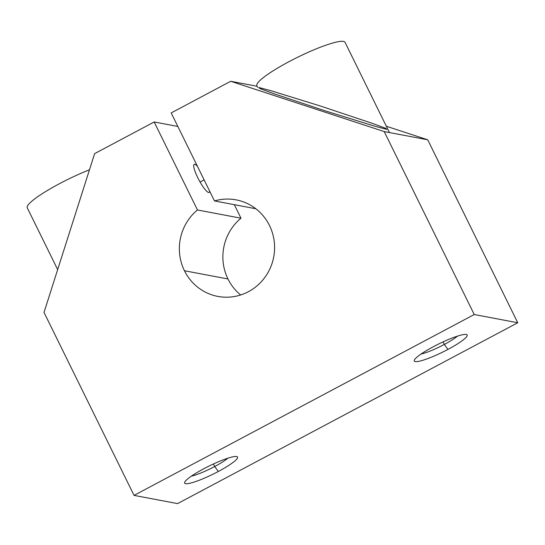 <?xml version="1.0" encoding="UTF-8"?>
<svg xmlns="http://www.w3.org/2000/svg" width="545" height="545" viewBox="0 0 545 545"><rect width="100%" height="100%" fill="white"/><g stroke="black" fill="none" stroke-linecap="round" stroke-linejoin="round"><path stroke-width="0.82" d="M197.467 209.975A49.132 47.565 -79.3 0 0 184.448 270.742L227.967 278.972A49.132 47.565 100.7 0 1 240.985 218.204L197.467 209.975L240.985 218.204L234.33 204.688L240.985 218.204A49.132 47.565 -79.3 0 0 227.967 278.972L184.448 270.742A49.132 47.565 -79.3 0 0 217.85 296.412A49.132 47.565 -79.3 0 0 273.713 256.974A49.132 47.565 -79.3 0 0 236.101 199.858A49.132 47.565 -79.3 0 0 214.478 200.935L171.178 112.931L230.712 81.28L384.211 131.57L427.723 139.799L386.33 126.236L427.723 139.799L384.211 131.57L474.239 314.526L134.043 495.385L177.561 503.607L517.75 322.756L474.239 314.526L517.75 322.756L427.723 139.799L517.75 322.756L177.561 503.607L134.043 495.385L44.016 312.428L94.632 153.622L154.167 121.971L197.467 209.975L154.167 121.971L177.827 126.447L154.167 121.971L94.632 153.622L44.016 312.428L134.043 495.385L474.239 314.526L384.211 131.57L230.712 81.28L257.158 86.28L230.712 81.28L171.178 112.931L214.478 200.935L255.843 208.755L214.478 200.935A49.132 47.565 100.7 0 1 271.982 231.564A49.132 47.565 100.7 0 1 245.509 293.115A49.132 47.565 100.7 0 1 184.448 270.742A49.132 47.565 100.7 0 1 197.467 209.975M209.621 191.063A15.928 3.154 -118 0 1 197.726 177.622A15.928 3.154 -118 0 1 197.474 166.375A15.928 3.154 62 0 0 194.17 164.297A15.928 3.154 62 0 0 198.864 179.836A15.928 3.154 62 0 0 209.123 192.426A15.928 3.154 62 0 0 209.621 191.063M257.737 87.459L256.879 85.715A49.132 7.541 -26.2 0 1 297.631 57.259A49.132 7.541 -26.2 0 1 345.046 42.333L389.443 132.564M57.668 269.605L27.25 207.788A49.132 7.541 -26.2 0 1 89.482 169.788M447.963 349.399A29.478 4.524 -26.2 0 1 414.99 359.094A29.478 4.524 -26.2 0 1 459.183 335.597A29.478 4.524 -26.2 0 1 447.963 349.399A29.478 4.524 153.8 0 0 466.534 334.541A29.478 4.524 153.8 0 0 438.711 343.97A29.478 4.524 153.8 0 0 414.275 360.259A29.478 4.524 153.8 0 0 447.963 349.399L444.332 344.433A24.157 3.706 153.8 0 0 457.555 336.095A24.157 3.706 -26.2 0 1 444.332 344.433L443.078 341.892L444.332 344.433A24.157 3.706 -26.2 0 1 420.978 354.093A24.157 3.706 153.8 0 0 444.332 344.433L447.963 349.399M218.334 471.48A29.478 4.524 -26.2 0 1 185.361 481.167A29.478 4.524 -26.2 0 1 229.554 457.671A29.478 4.524 -26.2 0 1 218.334 471.48A29.478 4.524 153.8 0 0 236.898 456.621A29.478 4.524 153.8 0 0 209.082 466.05A29.478 4.524 153.8 0 0 184.646 482.332A29.478 4.524 153.8 0 0 218.334 471.48L214.703 466.513A24.157 3.706 153.8 0 0 227.926 458.175A24.157 3.706 -26.2 0 1 214.703 466.513L213.449 463.965L214.703 466.513A24.157 3.706 -26.2 0 1 191.35 476.173A24.157 3.706 153.8 0 0 214.703 466.513L218.334 471.48M386.78 129.397L375.198 126.331L325.27 110.88L273.495 93.59L259.951 88.576L258.861 87.493L270.443 90.559L320.371 106.009L372.146 123.293L385.69 128.313L386.78 129.397M240.658 294.974A49.132 47.565 100.7 0 1 227.967 278.972A49.132 47.565 -79.3 0 0 240.658 294.974M200.07 182.023L204.116 179.87L200.07 182.023"/></g></svg>
